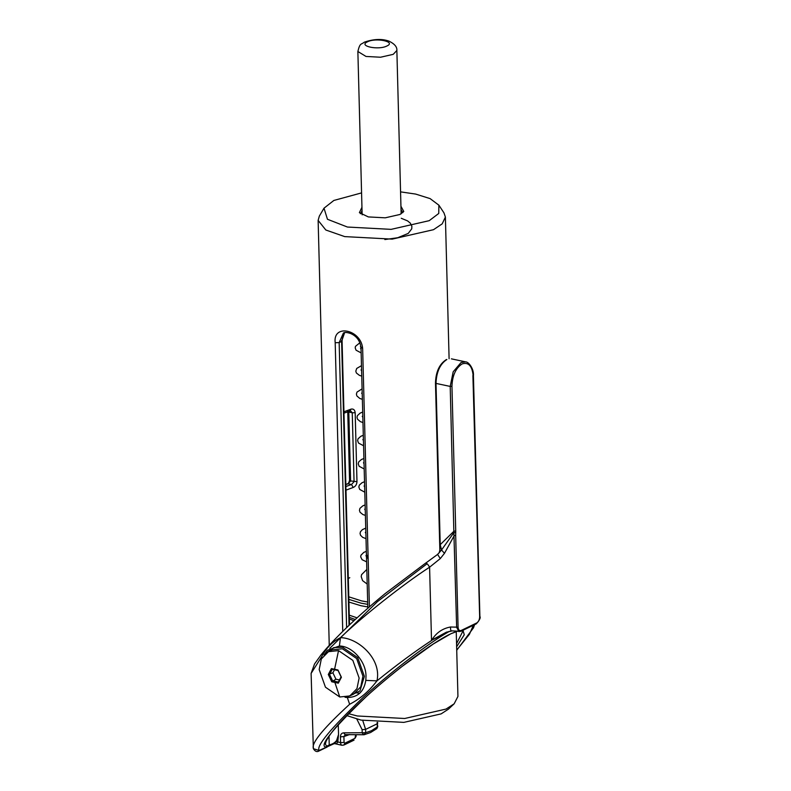 <?xml version="1.0" encoding="UTF-8"?>
<svg xmlns="http://www.w3.org/2000/svg" width="791" height="791" viewBox="0 0 791 791"><rect width="100%" height="100%" fill="white"/><g stroke="black" fill="none" stroke-linecap="round" stroke-linejoin="round"><path stroke-width="1.19" d="M335.068 669.898L332.279 669.235L329.55 674.426L332.586 680.833L338.35 682.06L341.079 676.869L338.044 670.461L335.068 669.898M331.399 668.583L337.955 669.967L341.405 677.264L338.301 683.167L331.745 681.773L328.295 674.486L331.399 668.583L332.279 669.235M349.83 695.922L353.646 694.083L360.785 686.786L362.931 676.196L356.652 658.547L342.355 648.758L332.279 649.836L328.463 651.675L321.324 658.962L319.178 669.562L325.457 687.201L339.754 696.99L349.83 695.922L356.968 688.625L359.124 678.035L352.845 660.386L338.538 650.607L328.463 651.675M339.398 679.944L335.938 679.212L331.745 681.773M335.938 679.212L332.902 672.805L328.295 674.486M332.902 672.805L334.504 669.769M338.35 682.06L338.301 683.167M337.955 669.967L338.044 670.461M343.937 411.775L351.164 409.095L349.582 410.865L350.571 410.865L352.252 412.764L348.791 412.032L350.591 480.968L348.129 483.795L345.845 484.567M400.938 206.253L403.776 211.474L399.959 214.47L385.247 217.822L368.359 216.922L359.391 212.641L361.952 207.282M402.807 212.631L401.027 209.655M348.435 713.66L357.275 715.974L404.705 718.495L446.055 709.062L454.153 703.802L448.438 709.141L441.141 713.878L403.845 722.381L361.062 720.107L346.616 715.529M361.576 192.895L333.861 200.449L324.003 208.191L327.454 219.265L347.417 227.037L391.13 229.36L429.226 220.669L438.748 213.461L438.886 205.185L430.106 198.61L415.68 194.082L400.562 191.867M438.886 205.185L443.978 212.888L445.392 217.06L442.189 223.863L433.498 229.697L392.158 239.129L344.718 236.608L325.833 230.013L318.13 220.392L319.317 216.151L324.003 208.191M342.75 631.406L335.196 342.721C332.655 323.47 361.21 329.471 362.644 348.544L369.417 606.855M359.776 693.232L355.821 692.778M351.164 409.095C353.488 408.69 354.823 409.896 355.169 412.694L356.978 481.63C356.781 484.527 355.525 486.465 353.221 487.454L345.993 490.133M362.041 210.683L360.419 213.738M454.153 703.802L457.94 696.426L456.239 631.525M349.049 625.315L341.613 341.405L344.629 332.635M367.835 608.23L361.012 347.822C360.142 340.891 356.692 336.126 350.67 333.525C346.992 332.279 344.569 332.121 343.403 333.051L339.161 342.592L346.626 627.639M345.894 486.505L351.511 484.517L354.061 481.699L352.252 412.764L355.169 412.694M345.835 484.3L348.129 483.795L351.511 484.517L353.221 487.454M377.347 727.077L375.933 728.916L377.307 727.097L377.218 723.785L365.6 729.391L365.689 732.713L371.523 730.706L377.772 726.603L376.842 728.62L370.574 732.525L364.157 734.73L345.281 734.621L343.907 736.569L344.065 742.403L344.817 743.233L354.981 738.319L355.624 734.72M450.613 633.898L433.3 643.993L402.144 666.388C383.902 680.735 368.161 694.35 354.922 707.243C339.448 722.223 329.817 733.623 326.021 741.454L325.368 744.094L326.594 746.17L330.074 744.717C335.305 743.253 338.123 739.852 338.538 734.503L337.787 742.077L336.541 743.728L334.583 743.698M427.11 563.726L377.386 601.684L329.778 648.294M326.594 746.17L326.1 747.119C318.546 746.496 332.091 729.5 366.757 696.12C403.103 663.066 439.667 638.515 451.038 633.7L459.522 630.457M456.565 643.686L462.715 631.505L462.27 630.615M456.723 650.073L469.449 634.253L473.354 625.266M449.486 631.307L447.993 632.187C431.678 641.422 395.134 667.95 362.743 697.8C330.529 728.659 315.995 746.22 319.129 750.481L318.793 751.074C316.884 752.221 315.065 751.42 313.355 748.682L313.177 747.554C312.435 741.671 324.587 727.236 349.632 704.267L347.338 697.524C357.799 697.365 363.949 691.65 365.808 680.379L376.961 680.863C396.143 665.31 414.435 651.784 431.827 640.305L431.748 640.097C436.157 632.859 442.396 628.499 450.465 627.006C450.623 630.427 450.959 631.702 451.503 630.842L460.738 631.356L476.311 623.842C479.653 620.006 480.839 617.573 479.89 616.515L473.423 375.784C474.155 369.041 468.549 361.616 465.592 361.863L461.064 362.525L453.184 371.8L450.208 386.423L435.999 383.408L440.221 544.653L439.845 550.052L435.475 383.091C435.801 371.849 439.43 364.008 446.351 359.569L446.866 359.519C440.053 363.989 436.434 371.958 435.999 383.408L435.712 382.844L435.999 383.408M460.224 631.416L461.212 630.447C459.403 631.07 458.355 629.982 458.078 627.184L455.675 535.408L454.242 535.586L444.473 553.334L440.28 558.594L429.592 567.196C427.891 564.24 426.557 562.905 425.588 563.202L437.591 554.422L441.546 549.963L440.221 544.653L453.994 531.166L455.735 531.028L455.725 532.65L453.876 532.62L450.208 386.423L451.948 386.285L455.735 531.028M472.899 375.458L479.662 616.762C479.534 619.758 478.575 621.815 476.785 622.932L475.796 623.891M449.258 631.347L431.51 640.374L429.592 567.196C403.291 584.213 363.059 616.011 340.466 637.635C358.442 637.942 381.905 659.18 376.961 680.863C369.249 691.077 360.142 698.878 349.632 704.267M444.473 553.334L441.546 549.963L453.876 532.62L456.644 627.362L459.007 631.683M344.817 743.233L343.877 745.043L341.979 745.28L334.366 743.56L319.129 750.481L313.355 748.682L311.11 673.408L314.541 663.965L321.037 654.908C326.258 648.432 332.892 641.185 340.951 633.186C353.3 620.876 367.993 607.706 385.029 593.695L425.706 563.063M336.541 743.728L334.366 743.56L328.443 746.229L329.234 745.162L328.997 736.194M321.383 658.854L321.482 657.005L311.11 673.398M322.066 657.608L321.482 657.005C325.803 648.422 332.141 641.966 340.466 637.635L339.408 646L327.355 650.291L324.102 654.908M437.591 554.422L440.28 558.594M334.366 743.56L336.284 741.523L338.538 734.503L338.271 724.507M365.808 680.379L366.006 676.246C366.055 661.058 351.866 646.029 339.408 646M345.034 697.286L347.338 697.524M336.284 741.523L340.575 742.67L340.427 736.836L343.907 736.569L349.741 734.503M340.427 736.836C340.506 734.355 341.583 733.03 343.67 732.842L345.103 734.641L363.82 734.76L362.209 732.98L362.12 729.668L356.83 719.108M365.64 732.733L363.82 734.76L365.689 732.713L343.67 732.842M451.206 631.188L446.46 632.147L431.748 640.097M353.913 620.757L349.365 618.928M349.79 577.707L348.307 578.468M348.782 596.829L361.616 600.903L367.667 601.991M368.171 559.346L366.421 554.264M357.868 51.494C360.034 42.526 360.963 44.899 364.344 42.16C373.728 38.967 381.934 38.621 388.964 41.132C394.561 43.831 397.201 46.946 396.864 50.466L393.216 54.342L380.55 57.229L366.015 56.458L357.868 51.494L362.149 214.865M386.947 45.977C396.499 41.745 375.893 37.375 367.42 41.834C357.868 46.076 378.474 50.446 386.947 45.977M339.754 696.99L334.909 682.524M338.538 650.607L334.563 669.334M341.554 340.427L341.613 341.405L339.161 342.592L335.196 342.721M350.017 479.83L350.591 480.968L356.978 481.63M348.791 412.032L348.218 410.905M347.437 483.776C348.188 483.894 348.9 482.747 349.553 480.325L347.743 411.399M361.477 347.328L362.644 348.544M377.772 726.603L377.119 722.381M362.733 720.453L365.6 729.391L362.12 729.668M456.456 631.455L451.038 633.7M462.972 630.279L464.268 634.758L456.644 646.771M461.212 630.447L476.785 622.932M455.675 535.408L455.725 532.65M473.186 376.032C472.237 365.966 468.549 361.922 462.112 363.919C455.735 368.112 452.343 375.567 451.948 386.285M450.465 627.006L458.078 627.184M479.662 616.762L479.623 616.268L479.662 616.762M347.378 696.841L359.945 690.968L364.384 676.335L357.72 657.618L342.562 647.246L333.753 647.621L326.218 653.02M342.849 745.152C341.534 745.567 340.773 744.736 340.575 742.67L344.065 742.403M354.981 738.319L356.148 736.292L356.108 734.72M355.683 736.787L356.148 736.292M364.157 734.73L363.642 734.78M367.805 606.934L361.003 605.738L348.92 602.05M348.851 599.37L361.21 603.197L367.736 604.344M349.266 615.171L357.077 617.84M355.258 619.511L349.315 617.326M366.816 569.451L361.596 574.622L361.2 576.59L362.585 580.643L367.202 584.074M401.255 218.276L407.563 220.887L410.292 223.121L411.864 226.226L411.745 228.826L408.235 233.414L397.715 237.735L384.861 239.554M366.342 551.347L363.771 552.405L360.963 555.213L360.686 556.874L362.12 559.721L366.619 561.837M365.739 528.141L362.416 529.614L360.459 531.73L360.063 533.47L360.538 535.27L362.713 537.376L366.015 538.622M365.126 504.925L362.871 505.805L359.925 508.356L359.46 510.403L360.043 512.252L362.901 514.545L365.402 515.406M364.522 481.719L362.031 482.728L359.332 485.13L358.837 486.969L359.707 489.431L364.799 492.2M363.909 458.503L361.438 459.502L358.758 461.825L358.224 463.833L359.144 466.285L364.186 468.984M363.306 435.287L360.894 436.256L358.036 438.817L357.611 440.607L358.501 443.049L363.583 445.768M362.693 412.071L360.152 413.11L357.433 415.601L357.008 417.302L357.453 419.151L360.409 421.662L362.97 422.552M362.09 388.865L356.998 392.089L356.405 394.076L356.86 395.945L359.806 398.456L362.367 399.336M361.487 365.65L356.701 368.458L355.802 371.167L356.385 373.006L359.401 375.339L361.754 376.12M359.875 342.77L355.446 346.369L355.199 347.951L356.088 350.225L361.151 352.915M367.004 576.352L367.024 577.203M360.963 347.002L360.429 346.705L360.736 347.259M360.508 348.673L361.032 348.347M361.606 370.218L361.022 369.901L361.339 370.465M362.209 393.424L361.655 393.107L361.952 393.681M362.822 416.639L362.248 416.323L362.555 416.897M363.425 439.855L362.861 439.539L363.168 440.112M364.038 463.071L363.484 462.755L363.781 463.328M364.641 486.277L364.107 485.971L364.404 486.544M365.244 509.493L364.71 509.186L365.007 509.76M365.857 532.719L365.323 532.422L365.62 532.986M366.46 555.935L365.926 555.638L366.223 556.192M396.864 50.466L401.136 213.837M343.976 413.169L350.265 410.895M329.254 645.357L318.13 220.392M449.1 358.748L445.392 217.06M349.513 624.87L342.078 340.911L342.701 335.898L344.698 332.615M439.193 552.79L439.845 550.052M451.394 358.847L465.592 361.863M327.138 747.05L318.793 751.074M437.512 554.422L439.45 552.464M474.6 624.663L473.512 627.777L456.733 650.242M327.355 650.301L324.013 654.997M343.877 745.043L354.042 740.139M377.683 723.29L377.643 722.42"/></g></svg>
